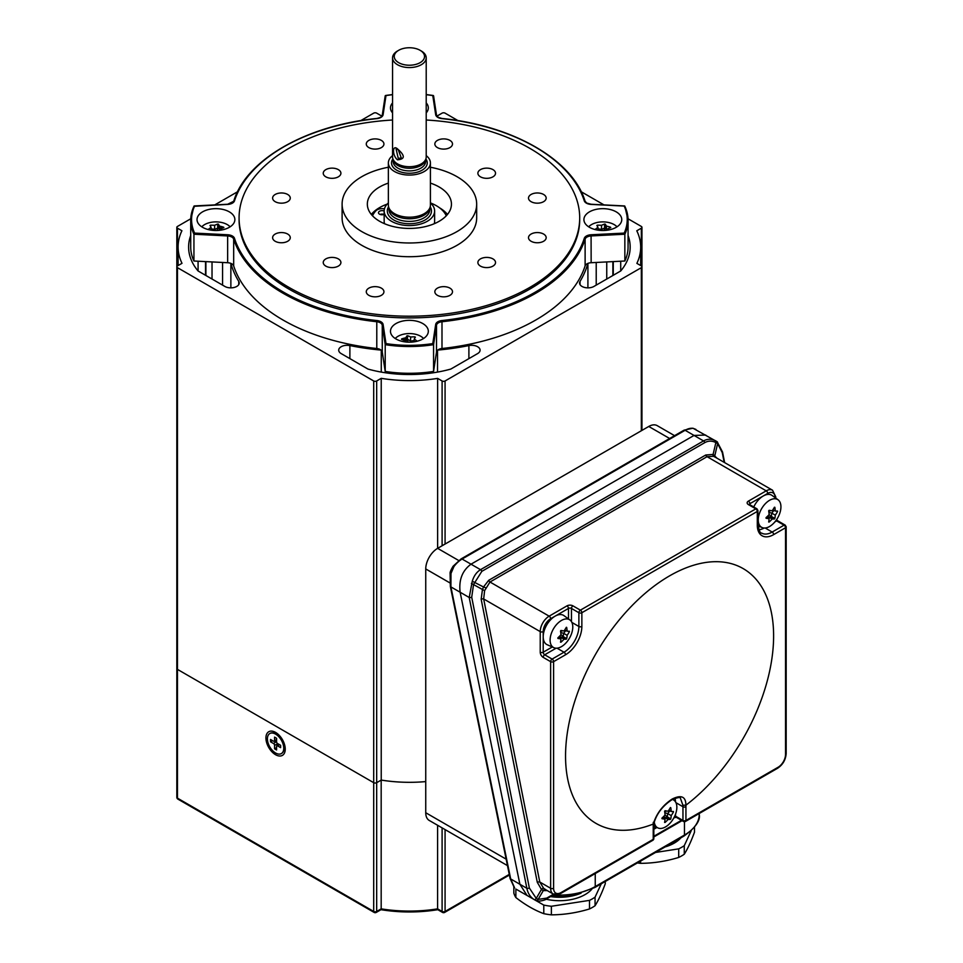 <?xml version="1.0" encoding="UTF-8"?>
<svg xmlns="http://www.w3.org/2000/svg" width="963" height="963" viewBox="0 0 963 963"><rect width="100%" height="100%" fill="white"/><g stroke="black" fill="none" stroke-linecap="round" stroke-linejoin="round"><path stroke-width="1.44" d="M628.069 235.49A94.615 54.626 180 0 1 630.163 246.937A94.615 54.626 180 0 1 630.163 247.058A94.615 54.626 180 0 1 630.163 247.166A94.615 54.626 180 0 1 620.714 270.976L593.918 286.444A8.414 4.851 180 0 1 582.025 286.444A8.414 4.851 180 0 1 579.57 283.002A8.414 4.851 180 0 1 580.039 281.413A180.719 104.341 0 0 0 587.875 263.405M190.758 218.77L177.457 226.449A2.107 1.216 0 0 0 176.831 227.316A2.107 1.216 0 0 0 177.457 228.171L181.911 230.747A105.136 60.693 0 0 0 178.107 246.937A105.136 60.693 0 0 0 181.995 263.308L177.457 265.932A2.107 1.216 0 0 0 176.831 266.799A2.107 1.216 0 0 0 177.457 267.654L373.704 380.963A2.107 1.216 0 0 0 376.677 380.963L381.228 378.339A105.136 60.693 0 0 0 437.635 378.387L442.101 380.963A2.107 1.216 0 0 0 445.075 380.963L641.334 267.654A2.107 1.216 0 0 0 641.948 266.799A2.107 1.216 0 0 0 641.334 265.932L636.868 263.368A105.136 60.693 0 0 0 640.684 247.166A105.136 60.693 0 0 0 636.784 230.795L641.334 228.171A2.107 1.216 0 0 0 641.948 227.316A2.107 1.216 0 0 0 641.334 226.449L628.032 218.77M425.742 781.595A105.136 60.693 180 0 1 381.228 780.066L376.677 782.69L376.677 911.455A2.107 1.216 180 0 1 373.704 911.455L177.457 798.146A2.107 1.216 180 0 1 176.831 797.292A2.107 2.107 0 0 0 177.89 799.109A2.107 1.216 -60 0 1 177.457 798.146L177.457 669.381A2.107 1.216 180 0 1 176.831 668.527A2.107 1.216 0 0 0 177.457 669.381L373.704 782.69L177.457 669.381L177.457 267.654M376.677 380.963L376.677 782.69A2.107 1.216 180 0 1 373.704 782.69A2.107 1.216 0 0 0 376.677 782.69L381.179 780.09A105.136 60.693 0 0 0 409.576 782.317M381.228 780.066L381.228 378.339M507.465 865.605L429.233 820.44A16.816 9.714 -60 0 1 425.742 812.736L425.742 568.952A16.816 9.714 -60 0 1 437.635 548.344L437.635 378.387M604.006 204.902L581.219 191.745M458.051 120.64L445.075 113.14A2.107 1.216 0 0 0 442.101 113.14L437.551 115.765A105.136 60.693 0 0 0 436.612 115.62M382.191 115.56A105.136 60.693 0 0 0 381.143 115.716L376.677 113.14A2.107 1.216 0 0 0 373.704 113.14L360.728 120.64M237.572 191.745L214.773 204.902M613.262 275.274L613.262 261.599M596.217 285.12L596.217 262.466M620.714 270.976L620.714 261.226M205.528 275.274L205.528 261.599M222.561 285.12L222.561 262.466M230.867 287.865L230.867 263.393A180.719 104.341 0 0 0 238.752 281.413A8.414 4.851 180 0 1 239.221 283.002A8.414 4.851 180 0 1 234.021 287.492A8.414 4.851 180 0 1 224.861 286.444L198.077 270.976A94.615 54.626 180 0 1 188.616 247.166A94.615 54.626 180 0 1 188.616 247.058A94.615 54.626 180 0 1 188.616 246.937A94.615 54.626 180 0 1 190.722 235.49M198.077 270.976L198.077 261.226M403.377 374.414L403.377 373.187M388.366 373.175L388.366 371.911M437.708 350.099A180.719 104.341 0 0 0 468.897 345.573A8.414 4.851 180 0 1 480.08 350.159A8.414 4.851 180 0 1 477.612 353.59L450.828 369.058A94.615 54.626 180 0 1 409.395 374.523A94.615 54.626 180 0 1 367.95 369.058L341.167 353.59A8.414 4.851 180 0 1 338.711 350.159A8.414 4.851 180 0 1 349.882 345.573A180.719 104.341 0 0 0 381.071 350.099M415.414 374.414L415.414 373.187M430.413 373.175L430.413 371.911M233.672 265.872A6.729 3.888 0 0 0 227.641 262.718L227.641 235.935A6.729 3.888 0 0 1 233.672 239.101L233.672 265.872A178.721 103.185 0 0 0 283.014 320.017A178.721 103.185 0 0 0 376.786 348.51L376.786 321.726A178.721 103.185 180 0 1 283.014 293.233A178.721 103.185 180 0 1 233.672 239.101A0.843 0.674 -17.8 0 1 234.491 238.318A177.878 102.704 0 0 0 283.603 292.198A177.878 102.704 0 0 0 376.942 320.559A7.572 4.37 180 0 1 383.105 324.471L385.994 343.598A91.678 52.929 0 0 0 432.784 343.598L435.685 324.471A7.572 4.37 180 0 1 441.836 320.559A177.878 102.704 0 0 0 584.288 238.318A7.572 4.37 180 0 1 591.077 234.767L624.193 233.094L624.855 234.226L624.855 261.009A92.52 53.41 0 0 0 628.069 247.058L628.069 220.274A92.52 53.41 180 0 1 624.855 234.226L591.15 235.935A6.729 3.888 0 0 0 585.119 239.101A178.721 103.185 180 0 1 441.993 321.726L441.993 348.51A178.721 103.185 0 0 0 585.119 265.872L585.119 239.101A0.843 0.674 17.8 0 0 584.288 238.318M229.326 211.86A18.923 10.93 0 0 0 208.706 209.489A18.923 10.93 0 0 0 197.03 219.588A18.923 10.93 0 0 0 202.567 227.304A18.923 10.93 0 0 0 223.187 229.676A18.923 10.93 0 0 0 234.876 219.588A18.923 10.93 0 0 0 229.326 211.86M222.357 228.195A18.923 10.93 0 0 0 219.516 227.737M218.396 227.641A18.923 10.93 0 0 0 217.686 227.593M392.567 102.897A18.923 10.93 0 0 0 390.472 107.904A18.923 10.93 0 0 0 392.567 112.912M616.212 211.86A18.923 10.93 0 0 0 595.591 209.489A18.923 10.93 0 0 0 583.915 219.588A18.923 10.93 0 0 0 589.452 227.304A18.923 10.93 0 0 0 610.073 229.676A18.923 10.93 0 0 0 621.761 219.588A18.923 10.93 0 0 0 616.212 211.86M605.282 227.641A18.923 10.93 0 0 0 604.571 227.593M422.769 323.544A18.923 10.93 0 0 0 402.149 321.173A18.923 10.93 0 0 0 390.472 331.272A18.923 10.93 0 0 0 396.01 338.988A18.923 10.93 0 0 0 416.63 341.359A18.923 10.93 0 0 0 428.318 331.272A18.923 10.93 0 0 0 422.769 323.544M414.259 340.505L410.695 341.058L407.65 339.301A18.923 10.93 0 0 0 406.94 339.313M405.832 339.421A18.923 10.93 0 0 0 402.979 339.879M239.077 217.867L239.077 219.588A170.319 98.334 0 0 0 288.96 289.117A170.319 98.334 0 0 0 474.566 310.423A170.319 98.334 0 0 0 579.702 219.588L579.702 217.867A170.319 98.334 180 0 1 474.566 308.714A170.319 98.334 180 0 1 288.96 287.395A170.319 98.334 180 0 1 239.077 217.867A170.319 98.334 180 0 1 392.567 120.014M426.212 120.014A170.319 98.334 180 0 1 529.819 148.338A170.319 98.334 180 0 1 579.702 217.867M543.589 234.057A8.836 5.104 0 0 0 533.959 232.95A8.836 5.104 0 0 0 528.506 237.656A8.836 5.104 0 0 0 531.095 241.268A8.836 5.104 0 0 0 540.725 242.375A8.836 5.104 0 0 0 546.177 237.656A8.836 5.104 0 0 0 543.589 234.057M543.589 194.466A8.836 5.104 0 0 0 533.959 193.358A8.836 5.104 0 0 0 528.506 198.077A8.836 5.104 0 0 0 531.095 201.676A8.836 5.104 0 0 0 540.725 202.784A8.836 5.104 0 0 0 546.177 198.077A8.836 5.104 0 0 0 543.589 194.466M449.926 288.13A8.836 5.104 0 0 0 440.296 287.034A8.836 5.104 0 0 0 434.843 291.741A8.836 5.104 0 0 0 437.431 295.34A8.836 5.104 0 0 0 447.061 296.448A8.836 5.104 0 0 0 452.502 291.741A8.836 5.104 0 0 0 449.926 288.13M381.348 288.13A8.836 5.104 0 0 0 371.73 287.034A8.836 5.104 0 0 0 366.277 291.741A8.836 5.104 0 0 0 368.865 295.34A8.836 5.104 0 0 0 378.483 296.448A8.836 5.104 0 0 0 383.936 291.741A8.836 5.104 0 0 0 381.348 288.13M287.684 234.057A8.836 5.104 0 0 0 278.054 232.95A8.836 5.104 0 0 0 272.613 237.656A8.836 5.104 0 0 0 275.189 241.268A8.836 5.104 0 0 0 284.819 242.375A8.836 5.104 0 0 0 290.272 237.656A8.836 5.104 0 0 0 287.684 234.057M287.684 194.466A8.836 5.104 0 0 0 278.054 193.358A8.836 5.104 0 0 0 272.613 198.077A8.836 5.104 0 0 0 275.189 201.676A8.836 5.104 0 0 0 284.819 202.784A8.836 5.104 0 0 0 290.272 198.077A8.836 5.104 0 0 0 287.684 194.466M381.348 140.393A8.836 5.104 0 0 0 371.73 139.286A8.836 5.104 0 0 0 366.277 143.993A8.836 5.104 0 0 0 368.865 147.604A8.836 5.104 0 0 0 378.483 148.711A8.836 5.104 0 0 0 383.936 143.993A8.836 5.104 0 0 0 381.348 140.393M449.926 140.393A8.836 5.104 0 0 0 440.296 139.286A8.836 5.104 0 0 0 434.843 143.993A8.836 5.104 0 0 0 437.431 147.604A8.836 5.104 0 0 0 447.061 148.711A8.836 5.104 0 0 0 452.502 143.993A8.836 5.104 0 0 0 449.926 140.393M492.948 258.903A8.836 5.104 0 0 0 483.33 257.795A8.836 5.104 0 0 0 477.877 262.502A8.836 5.104 0 0 0 480.465 266.113A8.836 5.104 0 0 0 490.083 267.208A8.836 5.104 0 0 0 495.536 262.502A8.836 5.104 0 0 0 492.948 258.903M338.326 258.903A8.836 5.104 0 0 0 328.696 257.795A8.836 5.104 0 0 0 323.243 262.502A8.836 5.104 0 0 0 325.831 266.113A8.836 5.104 0 0 0 335.461 267.208A8.836 5.104 0 0 0 340.914 262.502A8.836 5.104 0 0 0 338.326 258.903M492.948 169.62A8.836 5.104 0 0 0 483.33 168.525A8.836 5.104 0 0 0 477.877 173.232A8.836 5.104 0 0 0 480.465 176.831A8.836 5.104 0 0 0 490.083 177.938A8.836 5.104 0 0 0 495.536 173.232A8.836 5.104 0 0 0 492.948 169.62M338.326 169.62A8.836 5.104 0 0 0 328.696 168.525A8.836 5.104 0 0 0 323.243 173.232A8.836 5.104 0 0 0 325.831 176.831A8.836 5.104 0 0 0 335.461 177.938A8.836 5.104 0 0 0 340.914 173.232A8.836 5.104 0 0 0 338.326 169.62M430.413 167.237A67.29 38.845 180 0 1 456.968 176.662A67.29 38.845 180 0 1 476.673 204.132A67.29 38.845 180 0 1 435.144 240.028A67.29 38.845 180 0 1 361.811 231.602A67.29 38.845 180 0 1 342.106 204.132A67.29 38.845 180 0 1 388.366 167.237M476.673 204.132L476.673 217.867A67.29 38.845 180 0 1 435.144 253.763A67.29 38.845 180 0 1 361.811 245.336A67.29 38.845 180 0 1 342.106 217.867L342.106 204.132M430.413 183.102A42.047 24.28 180 0 1 439.128 186.966A42.047 24.28 180 0 1 451.442 204.132A42.047 24.28 180 0 1 425.49 226.57A42.047 24.28 180 0 1 379.651 221.297A42.047 24.28 180 0 1 367.336 204.132A42.047 24.28 180 0 1 388.366 183.102M371.309 214.436A42.047 24.28 180 0 1 387.138 204.132M439.525 207.803A42.047 24.28 180 0 1 447.47 214.436M426.212 112.912A18.923 10.93 0 0 0 428.318 107.904A18.923 10.93 0 0 0 426.212 102.897M624.193 233.094A91.678 52.929 0 0 0 624.193 206.082L624.855 206.311A92.52 53.41 180 0 1 628.069 220.274L624.806 206.106M624.193 206.082L591.077 204.409A7.572 4.37 180 0 1 586.383 203.145A7.572 4.37 180 0 1 584.288 200.846A0.843 0.674 -17.8 0 1 585.119 201.448M584.288 200.846A177.878 102.704 0 0 0 441.836 118.605A7.572 4.37 180 0 1 437.876 117.402A7.572 4.37 180 0 1 435.685 114.693L432.784 95.578L433.567 95.879L436.492 115.175M432.784 95.578L433.567 95.879L432.784 95.578A91.678 52.929 0 0 0 426.212 94.723M392.567 94.723A91.678 52.929 0 0 0 385.994 95.578L385.212 95.879L385.994 95.578L385.212 95.879L382.287 115.175M385.994 343.598L385.212 344.67L382.263 325.205L382.263 351.989L385.212 371.441L385.212 344.67A92.52 53.41 180 0 0 433.567 344.67L433.567 371.441L436.516 351.989L436.516 325.205L433.567 344.67L432.784 343.598M385.212 371.441A92.52 53.41 0 0 0 433.567 371.441M382.263 351.989A6.729 3.888 0 0 0 376.786 348.51M193.972 206.106L190.722 220.274A92.52 53.41 180 0 0 193.936 234.226L194.598 233.094L227.713 234.767L227.641 235.935L193.936 234.226L193.936 261.009L227.641 262.718M385.994 95.578L383.105 114.693A7.572 4.37 180 0 1 376.942 118.605A177.878 102.704 0 0 0 234.491 200.846A7.572 4.37 180 0 1 227.713 204.409L193.936 206.311A92.52 53.41 180 0 0 190.722 220.274L190.722 247.058A92.52 53.41 0 0 0 193.936 261.009M591.077 234.767L591.15 262.718L624.855 261.009M591.15 262.718A6.729 3.888 0 0 0 585.119 265.872M441.993 348.51A6.729 3.888 0 0 0 436.516 351.989M398.225 158.221L401.366 158.185L398.225 149.638L396.106 149.084L398.225 158.221M397.502 159.798L397.49 159.798C392.206 155.693 392.218 144.125 397.502 148.904C405.182 155.585 405.182 159.208 397.502 159.798M426.212 155.645A21.03 12.134 180 0 1 430.413 162.928L430.413 205.071A21.03 12.134 180 0 1 430.04 207.37A21.03 12.134 180 0 1 424.262 213.654A21.03 12.134 180 0 1 394.517 213.654A21.03 12.134 180 0 1 388.751 207.37A21.03 12.134 180 0 1 388.366 205.071L388.366 162.928A21.03 12.134 180 0 1 392.567 155.645M430.413 162.928A21.03 12.134 180 0 1 417.436 174.147A21.03 12.134 180 0 1 394.517 171.51A21.03 12.134 180 0 1 388.366 162.928M388.751 207.37L389.365 209.224A20.392 11.773 0 0 0 403.413 218.252A20.392 11.773 0 0 0 423.816 215.315A20.392 11.773 0 0 0 429.414 209.224L430.04 207.37M430.413 202.952A25.231 14.565 180 0 1 434.626 211.005L434.626 221.201A25.231 14.565 180 0 1 434.241 223.717M434.626 211.005A25.231 14.565 180 0 1 419.049 224.463A25.231 14.565 180 0 1 391.544 221.297A25.231 14.565 180 0 1 384.165 211.005A25.231 14.565 180 0 1 388.366 202.952M392.88 158.835L393.494 160.689A16.19 9.353 0 0 0 404.653 167.863A16.19 9.353 0 0 0 420.843 165.528A16.19 9.353 0 0 0 425.285 160.689L425.911 158.835A16.816 9.714 180 0 1 421.288 163.866A16.816 9.714 180 0 1 397.502 163.866A16.816 9.714 180 0 1 392.88 158.835A16.816 9.714 180 0 1 392.567 157.005L392.567 57.864A16.816 9.714 0 0 0 397.502 64.726A16.816 9.714 0 0 0 415.823 66.832A16.816 9.714 0 0 0 426.212 57.864A16.816 9.714 0 0 0 421.288 50.991L420.097 50.305A15.143 8.739 0 0 0 398.682 50.305A15.143 8.739 0 0 0 398.682 62.667A15.143 8.739 0 0 0 420.097 62.667A15.143 8.739 0 0 0 420.097 50.305L421.288 50.991M426.212 57.864L426.212 157.005A16.816 9.714 180 0 1 425.911 158.835M398.682 50.305L397.502 50.991A16.816 9.714 0 0 0 392.567 57.864M384.538 223.717A25.231 14.565 180 0 1 384.165 221.201L384.165 211.005A3.575 2.058 0 0 0 380.433 210.873A3.575 2.058 0 0 0 378.483 212.715A3.575 2.058 0 0 0 379.53 214.171A3.575 2.058 0 0 0 384.165 214.388M384.044 214.436A3.575 2.058 0 0 0 380.072 214.436M384.43 208.863A7.15 4.129 0 0 0 375.871 210.825A38.039 21.956 180 0 0 372.525 215.808M430.413 202.904A38.039 21.956 180 0 1 446.266 215.808M617.006 226.823A16.034 9.257 0 0 0 591.499 224.596A16.034 9.257 0 0 0 588.658 226.823M599.323 230.326A33.356 7.054 -98.8 0 0 599.275 230.193A33.356 26.314 -155.1 0 0 597.542 230.073M595.038 229.543A33.356 19.26 -60 0 1 597.963 227.376A33.356 7.054 -98.8 0 0 596.855 225.474L597.361 225.186A33.356 26.314 24.9 0 1 601.526 225.33A33.356 19.26 -60 0 1 604.571 224.066L605.282 224.174A33.356 7.054 81.2 0 1 606.401 226.076A33.356 26.314 24.9 0 1 610.554 227.22L610.747 227.629A33.356 19.26 120 0 0 607.701 228.893A33.356 7.054 81.2 0 1 608.171 230.061M607.063 230.229L606.401 230.133L606.401 226.076M606.401 230.133L605.282 227.725L605.282 224.174M604.054 230.482L604.872 227.99L601.526 229.375L601.526 225.33M601.827 230.494L601.526 229.375L597.963 228.821M604.571 227.617L604.571 224.066M597.361 226.293L597.361 225.186M597.963 230.097L597.963 227.376M423.564 338.507A16.034 9.257 0 0 0 420.735 336.28A16.034 9.257 0 0 0 395.215 338.507M404.051 341.745A33.356 7.054 -81.2 0 1 404.52 340.565A33.356 19.26 -120 0 0 401.475 339.313L401.667 338.904A33.356 26.314 -24.9 0 1 405.832 337.76A33.356 7.054 -81.2 0 1 406.94 335.858L407.65 335.75A33.356 19.26 60 0 1 410.695 337.014A33.356 26.314 -24.9 0 1 414.86 336.857L415.378 337.158A33.356 7.054 98.8 0 0 414.259 339.06A33.356 19.26 60 0 1 417.184 341.227M406.94 335.858L406.94 339.409L405.832 341.817L405.832 337.76M414.68 341.757A33.356 26.314 155.1 0 0 412.958 341.877A33.356 7.054 98.8 0 0 412.898 341.997M414.259 341.781L414.259 339.06M410.394 342.178L410.695 337.014M414.86 337.977L414.86 336.857M408.168 342.166L407.349 339.674L407.65 335.75M404.52 341.829L404.52 340.565M406.001 342.021L405.158 341.913M230.121 226.823A16.034 9.257 0 0 0 204.613 224.596A16.034 9.257 0 0 0 201.773 226.823M211.078 230.097L211.078 227.376A33.356 7.054 -98.8 0 0 209.97 225.474L210.488 225.186A33.356 26.314 24.9 0 1 214.641 225.33A33.356 19.26 -60 0 1 217.686 224.066L218.396 224.174A33.356 7.054 81.2 0 1 219.516 226.076A33.356 26.314 24.9 0 1 223.669 227.22L223.861 227.629A33.356 19.26 120 0 0 220.816 228.893A33.356 7.054 81.2 0 1 221.285 230.061M220.178 230.229L218.396 227.725L218.396 224.174M219.335 230.338L219.516 226.076M208.152 229.543A33.356 19.26 -60 0 1 211.078 227.376M212.438 230.326A33.356 7.054 -98.8 0 0 212.39 230.193A33.356 26.314 -155.1 0 0 210.656 230.073M220.816 230.145L220.816 228.893M217.169 230.482L217.987 227.99L214.641 229.375L214.641 225.33M214.942 230.494L214.641 229.375L211.078 228.821M217.686 227.617L217.686 224.066M210.488 226.293L210.488 225.186M481.837 571.348A2.107 1.216 60 0 0 480.525 569.675L471.015 564.186L694.034 435.432L705.71 435.059L694.034 435.432L685.114 430.28L462.096 559.034L471.015 564.186C462.3 570.602 458.677 579.955 460.133 592.233C458.677 579.955 462.3 570.602 471.015 564.186L694.034 435.432L703.544 440.922C707.444 438.755 711.452 438.707 715.557 440.765L716.99 441.644A2.107 1.685 127.3 0 1 717.134 441.74L717.134 441.74A2.107 1.685 127.3 0 1 717.628 443.582L715.87 442.559C712.042 440.645 708.371 440.657 704.856 442.595L481.837 571.348L473.555 584.493L471.714 597.229A2.107 0.867 168.8 0 1 469.21 597.481L472.279 581.219C473.928 575.838 476.673 571.998 480.525 569.675L703.544 440.922A2.107 1.216 60 0 1 704.856 442.595M510.101 878.497L514.302 887.633A2.107 1.589 137 0 0 514.603 887.874L510.679 878.942L519.888 884.263L527.062 895.506L519.888 884.263L460.133 592.233L450.913 586.912A2.107 0.855 168.4 0 1 450.347 586.479L450.106 573.479L450.985 573.454L450.913 586.912L510.679 878.942A2.107 0.855 168.4 0 1 510.101 878.497L450.347 586.479M724.164 462.288L722.25 452.586A2.107 0.867 168.8 0 0 722.539 452.008L717.134 441.74L693.264 428.379A21.03 12.134 120 0 0 685.114 430.28A2.107 1.216 -120 0 0 684.067 430.172L461.048 558.937A2.107 1.216 -120 0 1 462.096 559.034A21.03 12.134 120 0 0 453.946 566.557L450.985 573.454M693.264 428.379A2.107 1.685 -79.8 0 0 692.83 428.222L684.067 430.172M453.946 566.557L453.079 566.256C450.853 569.988 449.853 572.383 450.106 573.479M514.603 887.874L514.302 887.633A2.107 1.589 137 0 1 514.049 887.212M516.782 889.571L535.861 900.501A2.107 1.721 111.9 0 1 535.693 900.417L534.128 899.574C530.252 897.01 527.82 893.243 526.857 888.283L469.21 597.481L460.133 592.233L519.888 884.263L526.857 888.283A2.107 0.867 168.8 0 0 529.361 888.03L536.247 898.383L538.136 899.418L546.767 898.082L553.508 894.194M458.689 560.502L437.635 548.344L648.761 426.465A16.816 9.714 -60 0 1 657.175 425.622L674.557 435.661M685.897 805.212A147.122 84.949 120 0 0 773.289 626.672A147.122 84.949 120 0 0 669.574 575.862A147.122 84.949 120 0 0 565.871 746.421A147.122 84.949 120 0 0 653.263 824.051C656.453 813.579 662.761 805.237 672.174 799.037C681.31 794.535 685.885 796.594 685.897 805.212L685.885 805.224A23.124 13.35 -60 0 1 685.933 806.729L685.933 820.464L778.116 767.246A10.509 6.067 120 0 0 785.543 754.366L785.543 527.748A2.107 1.216 -120 0 0 784.063 525.172L776.623 520.887A2.107 1.216 60 0 1 776.046 520.417M785.543 527.748A2.107 1.216 0 0 0 786.169 526.893A2.107 1.216 0 0 0 785.543 526.027L785.543 527.748L773.65 534.621A23.124 13.35 -60 0 1 757.303 525.172L757.303 511.437A2.107 1.216 0 0 0 757.917 510.583A2.107 1.216 0 0 0 757.303 509.728L757.303 511.437A2.107 1.216 -120 0 0 755.811 508.861L748.383 504.576A4.201 2.432 -0 0 1 748.383 501.133L766.223 490.841A12.615 7.283 -60 0 1 772.531 490.215L715.304 457.232M757.303 511.437L581.857 612.733A2.107 1.216 -120 0 0 580.376 610.157A2.107 1.216 120 0 0 578.883 612.733L571.456 608.435L571.456 621.629M785.543 526.027A2.107 1.216 120 0 0 785.11 525.076A2.107 1.216 120 0 0 784.063 525.172L785.543 526.027M757.303 509.728A2.107 1.216 120 0 0 756.858 508.765A2.107 1.216 120 0 0 755.811 508.861L757.303 509.728M675.52 814.192L675.52 816.167L682.96 820.464L682.96 806.729A21.03 12.134 120 0 0 682.899 805.237L685.885 805.224M656.357 827.241L653.841 828.686M722.25 452.586L717.628 443.582L714.871 455.427A2.107 1.673 -50.6 0 0 715.172 457.1M715.557 440.765L716.99 441.644L715.557 440.765A2.107 1.204 117.6 0 1 715.87 442.559L713.101 454.44L716.917 458.099M535.693 900.417L534.128 899.574L535.693 900.417M472.279 581.219L483.522 586.985L488.674 580.328L705.747 455.005L713.101 454.44A2.107 1.252 -69.6 0 0 713.523 456.293L707.059 456.679L489.986 582.013L484.606 590.656L483.667 598.962A2.107 0.867 -11.2 0 0 481.163 599.215L482.439 589.621L483.522 586.985L485.725 587.803M471.413 583.422L484.606 590.656M715.485 457.353L713.523 456.293M545.287 889.451A2.107 1.709 -70.5 0 0 543.288 890.619L541.459 889.463L537.27 882.264L481.163 599.215M581.857 626.468L581.857 612.733A2.107 1.216 180 0 1 578.883 612.733L578.883 626.468A2.107 1.216 180 0 0 581.857 626.468A23.124 13.35 -60 0 1 565.498 654.792A2.107 1.216 -120 0 0 564.017 652.216A21.03 12.134 120 0 0 578.883 626.468L571.878 622.423M560.61 893.532A2.107 1.216 -120 0 0 561.044 892.569L653.227 839.351A2.107 1.216 -120 0 1 652.794 840.314L560.61 893.532L553.244 894.049A12.615 7.283 -60 0 1 550.631 888.271L550.631 661.653A2.107 1.216 -0 0 0 553.605 661.653A2.107 1.216 -120 0 0 552.124 659.077L564.017 652.216L557.011 648.171M568.483 618.92L568.483 608.435L550.631 618.74A10.509 6.067 120 0 0 543.204 631.62L543.204 652.216A2.107 1.216 180 0 1 540.231 652.216A4.201 2.432 -120 0 0 540.327 653.167A4.201 2.432 -120 0 0 543.204 657.368L550.631 661.653A2.107 1.216 -60 0 1 552.124 659.077L544.685 654.792A2.107 1.216 60 0 1 543.252 652.685A2.107 1.216 60 0 1 543.204 652.216L552.281 646.98M543.204 631.62A2.107 1.216 180 0 1 540.231 631.62L483.667 598.962L539.774 882.012L543.674 888.355L545.708 889.619M544.926 889.246L553.244 894.049M543.674 888.355A2.107 1.18 -50.3 0 0 541.459 889.463L536.247 898.383A2.107 1.18 122.5 0 1 534.128 899.574M565.498 654.792L553.605 661.653L553.605 888.271A2.107 1.216 -0 0 1 550.631 888.271L539.774 882.012A2.107 0.867 -11.2 0 0 537.27 882.264M682.899 805.237L680.372 798.122C680.853 796.991 678.253 797.376 672.583 799.302C662.893 805.525 656.658 813.566 653.877 823.413L653.263 824.051L653.287 822.33M677.013 817.033L673.859 817.876M674.834 815.902A2.107 1.216 -0 0 1 675.52 816.167A2.107 1.216 120 0 0 675.966 817.13L675.268 817.069M547.273 890.594L543.288 890.619L538.136 899.418A2.107 1.721 111.9 0 1 535.861 900.501C537.667 902.307 546.214 899.827 546.334 899.021A2.107 1.216 60 0 0 546.767 898.082M550.102 640.106A16.034 9.257 120 0 0 553.93 647.702A16.034 9.257 120 0 0 566.1 642.803A16.034 9.257 120 0 0 572.78 627.009A16.034 9.257 120 0 0 569.94 619.979A16.034 9.257 120 0 0 557.421 623.627A16.034 9.257 120 0 0 550.102 640.106M564.775 629.874L567.135 631.222A33.356 7.054 21.2 0 0 569.338 631.21L569.338 631.812A33.356 26.314 144.9 0 1 567.135 635.339A33.356 19.26 60 0 1 566.701 638.613L566.256 639.167A33.356 7.054 -158.8 0 1 564.041 639.179A33.356 26.314 144.9 0 1 560.972 642.213L560.526 642.177A33.356 19.26 -120 0 0 560.96 638.902A33.356 7.054 -158.8 0 1 557.89 638.421L557.89 637.819A33.356 26.314 -35.1 0 0 560.96 634.786A33.356 19.26 -120 0 0 560.526 631.018L561.321 630.524M569.94 619.979L564.005 615.658A16.816 9.714 120 0 0 550.884 619.486A16.816 9.714 120 0 0 543.204 636.76A16.816 9.714 120 0 0 547.225 644.741L553.93 647.702M561.874 637.277A16.816 9.714 120 0 0 562.573 636.266M560.935 634.436L563.15 636.904L563.62 633.317L567.135 635.339M560.743 632.547L563.62 633.317L565.883 630.5M563.62 636.832L566.701 638.613M568.375 631.246L569.338 631.812M560.598 631.427L562.693 630.753M566.376 627.274L566.701 627.455A33.356 19.26 60 0 1 567.135 631.222M558.359 637.398L560.96 638.902M559.708 638.18L560.538 637.157L563.174 637.386L566.256 639.167M560.057 635.749L560.538 637.157L564.041 639.179M560.526 631.018L560.972 630.464A33.356 7.054 21.2 0 0 564.041 630.946A33.356 26.314 -35.1 0 0 566.256 627.419L566.701 627.455M758.254 519.936A16.034 9.257 120 0 0 762.082 527.531A16.034 9.257 120 0 0 774.252 522.632A16.034 9.257 120 0 0 780.933 506.839A16.034 9.257 120 0 0 778.092 499.809A16.034 9.257 120 0 0 765.573 503.456A16.034 9.257 120 0 0 758.254 519.936M777.598 511.233L777.49 511.63A33.356 26.314 144.9 0 1 775.275 515.169A33.356 19.26 60 0 1 774.854 518.431L774.408 518.985A33.356 7.054 -158.8 0 1 772.194 519.009A33.356 26.314 144.9 0 1 769.124 522.042L768.679 521.994A33.356 19.26 -120 0 0 769.112 518.732A33.356 7.054 -158.8 0 1 766.042 518.238L766.042 517.649A33.356 26.314 -35.1 0 0 769.112 514.615A33.356 19.26 -120 0 0 768.679 510.847L769.124 510.294A33.356 7.054 21.2 0 0 772.194 510.775A33.356 26.314 -35.1 0 0 774.408 507.248L774.854 507.284A33.356 19.26 60 0 1 775.275 511.052A33.356 7.054 21.2 0 0 777.49 511.04L777.598 511.233M778.092 499.809L772.157 495.488A16.816 9.714 120 0 0 753.74 506.959M767.86 518.01L768.691 516.975L772.194 519.009M768.197 515.578L768.691 516.975L771.327 517.215L774.408 518.985M769.088 514.266L771.327 517.215M771.303 516.734L771.772 513.135L775.275 515.169M768.895 512.364L771.772 513.135L774.035 510.33M771.772 516.662L774.854 518.431M776.515 511.076L777.49 511.63M768.739 511.257L770.833 510.583M772.928 509.692L775.275 511.052M768.679 510.811L769.473 510.354M766.512 517.227L769.112 518.732M654.262 821.993A16.034 9.257 120 0 0 658.006 827.975A16.034 9.257 120 0 0 670.176 823.064A16.034 9.257 120 0 0 676.857 807.271A16.034 9.257 120 0 0 674.016 800.253A16.034 9.257 120 0 0 672.343 799.422M668.852 810.136L671.211 811.496A33.356 7.054 21.2 0 0 673.414 811.472L673.414 812.074A33.356 26.314 144.9 0 1 671.211 815.601A33.356 19.26 60 0 1 670.778 818.875L670.332 819.429A33.356 7.054 -158.8 0 1 668.117 819.441A33.356 26.314 144.9 0 1 665.048 822.474L664.602 822.438A33.356 19.26 -120 0 0 665.036 819.164A33.356 7.054 -158.8 0 1 661.966 818.682L661.966 818.093A33.356 26.314 -35.1 0 0 665.036 815.059A33.356 19.26 -120 0 0 664.602 811.291L665.397 810.798M670.453 807.536L670.778 807.728A33.356 19.26 60 0 1 671.211 811.496M664.602 811.291L665.048 810.726A33.356 7.054 21.2 0 0 668.117 811.219A33.356 26.314 -35.1 0 0 670.332 807.68L670.778 807.728M662.436 817.659L665.036 819.164M664.819 812.808L667.696 813.579L669.959 810.774M664.663 811.689L666.769 811.027M672.439 811.508L673.414 812.074M665.012 814.698L667.227 817.166L667.696 813.579L671.211 815.601M667.696 817.093L670.778 818.875M664.133 816.022L664.614 817.418L667.251 817.647L670.332 819.429M663.784 818.442L664.614 817.418L668.117 819.441M694.492 827.241L694.492 832.225C691.097 841.433 687.69 848.776 684.272 854.241A46.453 26.82 180 0 1 681.611 855.914A46.453 26.82 180 0 1 678.71 857.443C666.035 861.307 653.311 863.269 640.576 863.342L640.576 861.091M665.108 846.934A36.076 20.837 -0 0 0 674.281 843.094A36.076 20.837 -0 0 0 680.925 837.798M691.145 830.852L684.272 845.658A46.453 26.82 180 0 1 678.71 848.86L655.562 852.448M684.272 854.241L684.272 845.658M678.71 848.86L678.71 857.443M640.576 863.342A46.453 26.82 180 0 1 637.374 862.944M605.282 881.47L605.282 883.721C601.887 892.942 598.48 900.285 595.062 905.738A46.453 26.82 180 0 1 592.401 907.411A46.453 26.82 180 0 1 589.512 908.952C576.825 912.804 564.113 914.778 551.378 914.85L551.378 906.267A46.453 26.82 180 0 1 543.782 905.088L535.717 900.441M546.057 899.189A36.076 20.837 -0 0 0 585.071 894.591A36.076 20.837 -0 0 0 591.932 889.054M551.185 896.228A38.183 22.041 -0 0 0 578.968 893.7M550.535 896.601A36.076 20.837 -0 0 0 581.11 893.134M601.273 883.793L595.062 897.155A46.453 26.82 180 0 1 589.512 900.369L551.378 906.267M595.062 905.738L595.062 897.155M589.512 900.369L589.512 908.952M543.782 905.088L543.782 913.67C534.441 910.179 525.136 904.811 515.867 897.552L515.867 888.993M551.378 914.85A46.453 26.82 180 0 1 543.782 913.67M513.833 887.092L513.833 893.17A46.453 26.82 180 0 0 515.867 897.552M275.574 754.715A13.663 7.897 60 0 1 265.92 737.971A13.663 7.897 60 0 1 275.574 732.398L275.574 732.398A13.663 7.897 60 0 1 285.241 749.13A13.663 7.897 60 0 1 275.574 754.715M276.911 734.552A7.15 4.129 60 0 1 278.271 734.384M278.066 735.226A7.15 4.129 60 0 1 278.307 734.42M284.037 746.903A7.15 4.129 60 0 0 284.867 745.807A7.15 4.129 60 0 1 284.037 745.567M177.89 799.109L374.138 912.418A2.107 2.107 0 0 0 376.244 912.418A2.107 1.216 60 0 0 376.677 911.455L381.179 908.855L381.179 780.09M381.179 908.855L380.578 909.204L381.179 908.855A105.136 60.693 0 0 0 437.599 908.855L437.599 825.267M437.599 908.855L442.101 911.455L442.101 827.867M281.497 753.487A11.568 6.681 -120 0 0 281.641 753.403A11.568 6.681 -120 0 0 284.037 748.107A11.568 6.681 -120 0 0 275.863 733.95L275.863 733.95A11.568 6.681 -120 0 0 270.073 733.373A11.568 6.681 -120 0 0 269.941 733.457M275.574 752.994A11.568 6.681 -120 0 0 281.365 753.572A11.568 6.681 -120 0 0 283.134 744.303A11.568 6.681 -120 0 0 275.574 734.107A11.568 6.681 -120 0 0 269.796 733.541A11.568 6.681 -120 0 0 268.027 742.798A11.568 6.681 -120 0 0 275.574 752.994M284.037 748.107L284.037 743.075A5.393 3.106 -120 0 0 284.037 743.027M280.257 736.49A5.393 3.106 -120 0 0 280.221 736.466L275.863 733.95L280.221 736.466M276.586 739.656L274.563 740.631L274.563 737.128L276.586 738.296L276.586 741.799A1.432 0.831 60 0 0 277.597 743.556L280.63 745.302L280.63 747.637L277.597 745.892A1.432 0.831 60 0 0 276.838 745.844A1.432 0.831 60 0 0 276.586 746.469L276.586 749.972L274.563 748.805L276.586 747.637M272.541 740.631L270.531 741.799L273.552 743.556A1.432 0.831 60 0 1 274.563 745.302L274.563 748.805M274.672 741.113L276.008 741.883A1.733 0.999 60 0 1 277.236 744.014L277.236 745.555M270.531 741.799L270.531 739.464L273.552 741.221A1.432 0.831 60 0 0 274.226 741.305L276.586 740.27M274.563 740.631A1.432 0.831 60 0 1 274.226 741.305M389.281 373.295L389.281 372.031M205.901 275.502L205.901 261.623M374.138 912.418A2.107 1.216 -60 0 1 373.704 911.455L373.704 380.963M442.101 545.78L442.101 380.963M445.075 544.059L445.075 380.963M641.334 430.75L641.334 267.654M641.334 265.932L641.334 228.171M177.457 265.932L177.457 228.171M612.877 275.502L612.877 261.623M606.75 279.041L606.75 261.924M587.912 287.865L587.912 263.393M580.039 284.603L580.039 281.413M212.029 279.041L212.029 261.924M238.752 284.603L238.752 281.413M395.528 373.945L395.528 372.705M381.264 372.079L381.264 350.267M349.882 358.621L349.882 345.573M423.251 373.945L423.251 372.705M429.498 373.295L429.498 372.031M437.515 372.079L437.515 350.267M468.897 358.621L468.897 345.573M435.685 114.693A0.843 0.686 -8.6 0 1 436.516 115.331M194.598 206.082A91.678 52.929 0 0 0 194.598 233.094M227.713 234.767A7.572 4.37 180 0 1 234.491 238.318M441.836 320.559L441.993 321.726A6.729 3.888 0 0 0 436.516 325.205A0.843 0.686 8.6 0 0 435.685 324.471M383.105 324.471A0.843 0.686 -8.6 0 0 382.263 325.205A6.729 3.888 0 0 0 376.786 321.726L376.942 320.559M233.672 201.448A0.843 0.674 17.8 0 1 234.491 200.846M382.263 115.331A0.843 0.686 8.6 0 1 383.105 114.693M398.225 149.638L397.502 148.904M388.992 208.116L388.992 209.621A20.392 11.773 0 0 0 394.974 217.951A20.392 11.773 0 0 0 423.816 217.951A20.392 11.773 0 0 0 429.787 209.621L429.787 208.116M430.208 206.756A22.077 12.748 180 0 1 421.156 221.791A22.077 12.748 180 0 1 393.783 220.009A22.077 12.748 180 0 1 388.571 206.756M393.205 159.822L393.205 161.555A16.19 9.353 0 0 0 397.948 168.164A16.19 9.353 0 0 0 420.843 168.164A16.19 9.353 0 0 0 425.586 161.555L425.586 159.822M425.875 158.943A17.876 10.316 180 0 1 419.35 171.498A17.876 10.316 180 0 1 396.756 170.222A17.876 10.316 180 0 1 392.904 158.943M553.508 894.88A50.461 29.131 -0 0 0 595.242 886.562L684.452 835.053A50.461 29.131 -0 0 0 699.222 814.457C700.57 820.5 695.503 827.686 684.007 836.016A2.107 1.216 60 0 0 684.452 835.053L684.452 821.704M595.242 873.537L595.242 886.562A2.107 1.216 60 0 1 594.809 887.525L575.092 894.543L552.16 895.662M669.634 438.502L648.761 426.465M449.817 582.844L425.742 568.952M425.742 812.736L506.141 859.152M556.12 648.195L544.685 654.792A2.107 1.216 120 0 0 543.204 657.368M776.563 519.671L777.683 520.778A2.107 1.216 120 0 0 776.623 520.887L774.914 521.874M572.937 605.859A4.201 2.432 -0 0 0 566.99 605.859A2.107 1.216 -120 0 1 568.483 608.435A2.107 1.216 -0 0 1 571.456 608.435A2.107 1.216 -60 0 1 572.937 605.859L580.376 610.157L755.811 508.861M773.65 534.621A2.107 1.216 -120 0 0 772.17 532.045L784.063 525.172M757.303 525.172A2.107 1.216 -0 0 0 757.917 524.317C758.964 530.565 760.216 533.49 761.649 533.081A21.03 12.134 120 0 0 772.17 532.045L765.164 527.989M764.249 528.013A21.03 12.134 -60 0 1 758.88 529.746M758.11 526.954A18.923 10.93 120 0 0 759.963 526.592M749.274 504.395A2.107 1.216 180 0 1 749.864 503.709L749.864 504.72M775.143 497.654A10.509 6.067 120 0 0 767.704 493.417L749.864 503.709A2.107 1.216 -120 0 0 748.383 501.133M775.179 497.678A2.107 1.216 -0 0 0 775.757 496.848L772.531 490.215M767.704 493.417A2.107 1.216 -120 0 0 766.223 490.841L707.059 456.679A2.107 1.216 -120 0 1 705.747 455.005M749.25 504.576L749.431 504.468A2.107 1.216 120 0 0 748.383 504.576M675.954 802.685L682.96 806.729A2.107 1.216 -0 0 0 685.933 806.729M675.966 817.13L683.393 821.427A2.107 1.216 -60 0 1 682.96 820.464A2.107 1.216 -0 0 0 685.933 820.464A2.107 1.216 -120 0 1 685.5 821.427A2.107 1.216 -120 0 1 684.825 821.487M656.91 827.482L653.841 829.251M488.674 580.328A2.107 1.216 -120 0 0 489.986 582.013L549.151 616.164L566.99 605.859M653.841 836.269L681.467 820.307M550.631 618.74A2.107 1.216 -120 0 0 549.151 616.164A12.615 7.283 -60 0 0 540.231 631.62L540.231 652.216M553.605 888.271A10.509 6.067 120 0 0 561.044 892.569M675.003 798.231A21.03 12.134 -60 0 1 675.52 801.89M652.794 840.314A2.107 2.107 0 0 0 653.841 838.484A2.107 1.216 180 0 1 653.227 839.351L653.227 825.616A23.124 13.35 -60 0 1 653.275 824.051M653.841 838.484L653.841 824.749A2.107 1.216 180 0 1 653.227 825.616M785.543 754.366A2.107 1.216 -0 0 0 786.169 753.511C785.7 759.771 782.871 764.67 777.683 768.209A2.107 1.216 -120 0 0 778.116 767.246M471.714 597.229L529.361 888.03M445.075 829.588L445.075 911.455A2.107 1.216 60 0 1 444.641 912.418L509.391 875.03M437.78 909.674L442.535 912.418A2.107 1.216 120 0 1 442.101 911.455A2.107 1.216 180 0 0 445.075 911.455L509.258 874.392M277.236 744.014L274.563 745.302M276.008 741.883L273.552 743.556M279.463 744.628L277.597 745.892M176.831 797.292L176.831 227.316M641.948 430.401L641.948 227.316M640.684 265.559L640.684 247.166M178.107 265.559L178.107 246.937M624.566 205.938L591.113 204.252L586.804 203.097L585.095 201.279C572.72 159.894 513.062 125.539 441.933 118.461L438.285 117.366L436.516 115.247L433.567 95.794M433.254 95.481L426.212 94.555M392.567 94.555L385.537 95.481M194.213 205.938L227.665 204.252L233.696 201.279C246.059 159.894 305.728 125.539 376.846 118.461C380.662 117.546 382.467 116.475 382.263 115.247L385.212 95.794M461.048 558.937L453.079 566.256M594.809 887.525L684.007 836.016M699.222 814.457L699.222 813.494M692.83 428.222L695.912 429.402M757.917 510.583L757.917 524.317M785.11 525.076L777.683 520.778M775.757 498.112L775.757 496.848M749.431 504.468L756.858 508.765M722.539 452.008L724.633 462.565M653.889 823.305L653.841 824.749M786.169 526.893L786.169 753.511M777.683 768.209L685.5 821.427A2.107 2.107 0 0 1 683.393 821.427M682.069 820.657L653.841 836.955M554.194 894.483L546.334 899.021M762.082 527.531L757.965 525.714M674.016 800.253L672.655 799.254M658.006 827.975L653.841 826.134M442.535 912.418A2.107 2.107 0 0 0 444.641 912.418M380.939 909.686C399.91 912.731 418.881 912.731 437.852 909.686M376.244 912.418L380.999 909.674M276.838 745.844L278.933 744.315"/></g></svg>
